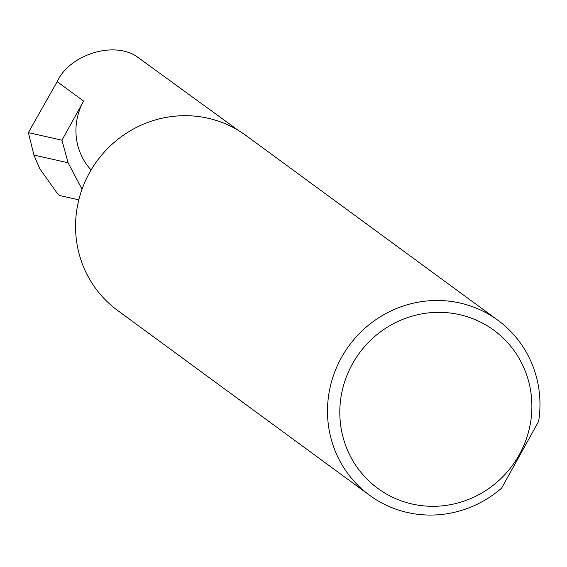 <?xml version="1.0" encoding="UTF-8"?>
<svg xmlns="http://www.w3.org/2000/svg" width="567" height="567" viewBox="0 0 567 567"><rect width="100%" height="100%" fill="white"/><g stroke="black" fill="none" stroke-linecap="round" stroke-linejoin="round"><path stroke-width="0.85" d="M91.089 169.994A60.031 58.096 -53.7 0 1 83.625 101.089L57.168 81.683C69.535 54.666 113.272 40.81 136.697 56.48L238.324 130.389M388.324 495.069A98.091 94.923 -53.7 0 1 352.39 363.993A98.091 94.923 -53.7 0 1 483.382 323.587A98.091 94.923 -53.7 0 1 519.308 454.663A98.091 94.923 -53.7 0 1 388.324 495.069M486.309 312.927A108.503 105.001 126.3 0 0 345.048 351.526A108.503 105.001 126.3 0 0 369.556 495.267A108.503 105.001 126.3 0 0 381.159 502.624A108.503 105.001 126.3 0 0 501.639 488.102L538.65 421.331A108.503 105.001 126.3 0 0 497.911 320.284A108.503 105.001 126.3 0 0 486.309 312.927M497.911 320.284L245.965 135.478A108.503 105.001 126.3 0 0 234.362 128.121A108.503 105.001 126.3 0 0 93.108 166.726A108.503 105.001 126.3 0 0 117.61 310.461L369.556 495.267M83.625 101.089L61.952 140.184L68.075 162.764L82.038 189.208M61.952 140.184L28.35 132.621L33.949 155.082L68.075 162.764M33.949 155.082L39.697 168.583L57.083 193.071L59.386 195.473L57.083 193.071M57.168 81.683L28.35 132.621M78.813 199.846L59.386 195.473"/></g></svg>
